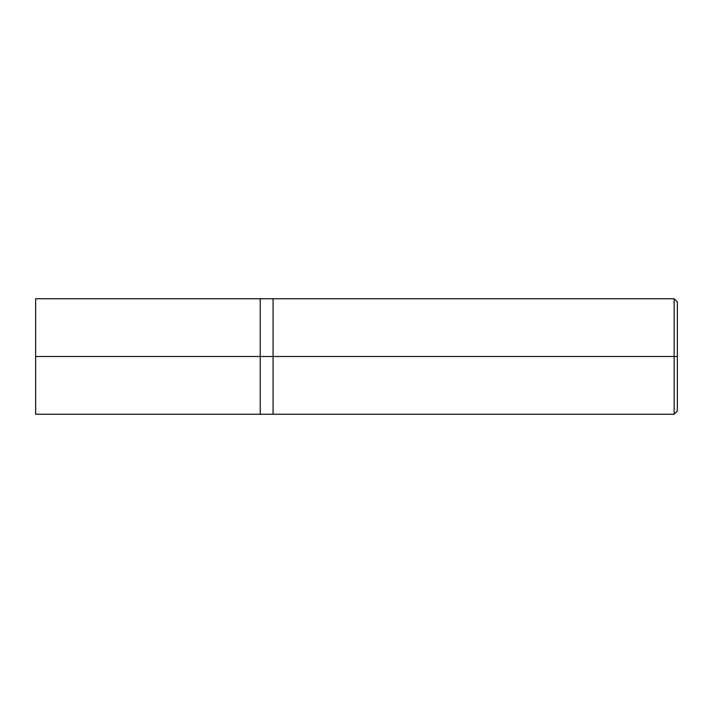 <?xml version="1.0" encoding="UTF-8"?>
<svg xmlns="http://www.w3.org/2000/svg" width="713" height="713" viewBox="0 0 713 713"><rect width="100%" height="100%" fill="white"/><g stroke="black" fill="none" stroke-linecap="round" stroke-linejoin="round"><path stroke-width="1.07" d="M260.245 356.5L260.245 414.253L260.245 298.747L260.245 356.5L35.65 356.5L35.65 298.747L35.65 414.253L35.65 356.5L260.245 356.5L260.245 414.253L260.245 298.747L260.245 414.253L260.245 356.5L273.079 356.5L273.079 298.747L273.079 356.5L260.245 356.5M677.35 356.5L677.35 411.044L677.35 301.956L677.35 356.5L674.141 356.5L674.141 298.747L674.141 356.5L273.079 356.5L273.079 298.747L273.079 414.253L273.079 356.5L273.079 414.253L273.079 356.5L674.141 356.5L674.141 298.747L674.141 414.253L674.141 356.5L674.141 414.253L674.141 356.5L677.35 356.5L677.35 411.044L677.35 356.5M35.65 298.747L674.141 298.747L677.35 301.956M35.65 414.253L674.141 414.253L677.35 411.044"/></g></svg>
